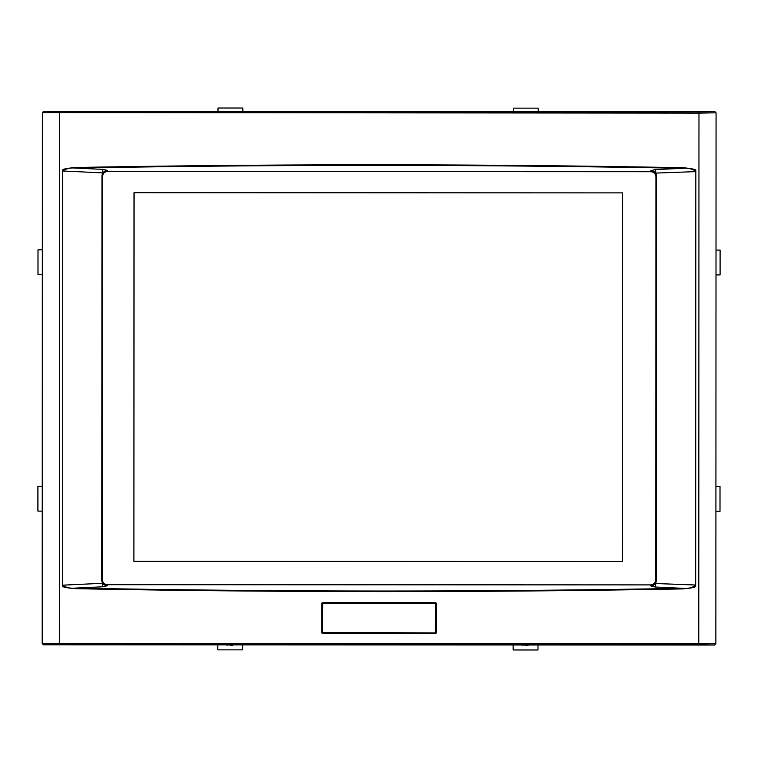 <?xml version="1.0" encoding="UTF-8"?>
<svg xmlns="http://www.w3.org/2000/svg" width="758" height="758" viewBox="0 0 758 758"><rect width="100%" height="100%" fill="white"/><g stroke="black" fill="none" stroke-linecap="round" stroke-linejoin="round"><path stroke-width="1.14" d="M42.638 262.249L42.296 262.666A8.139 8.139 90 0 0 42.334 263.13M43.386 644.783L59.37 644.48A4406.51 76.909 0 0 1 698.687 644.726L698.772 643.523L715.865 643.826L716.064 112.819L714.86 111.615L43.585 111.369L42.391 112.563L42.183 643.58L43.386 644.783L714.661 645.03L715.865 643.826L716.064 112.819L698.971 113.113L698.772 643.523L42.183 643.58L42.391 112.572L698.971 113.113L698.885 111.919A4406.51 76.909 180 0 1 59.579 111.672L43.585 111.369M714.86 111.615L698.885 111.919M683.005 167.726C480.477 163.908 277.949 163.832 75.412 167.499C56.926 169.148 64.411 170.796 62.582 171.374L62.431 584.778C64.278 585.365 56.736 587.005 75.25 588.672C277.779 592.491 480.316 592.567 682.844 588.9C701.33 587.251 693.845 585.602 695.673 585.024L695.835 171.611C693.977 171.033 701.52 169.394 683.005 167.726L682.967 168.304A4257.98 1102.047 180 0 0 75.449 168.077C70.466 167.613 66.202 168.579 62.658 170.986L62.582 171.374M322.737 603.197L322.737 602.591L321.724 603.605L321.714 632.456L322.728 633.47L435.338 633.517L436.352 632.504L436.362 603.652L435.357 602.638L322.737 602.591L435.357 602.638L435.338 632.911L322.321 632.456L322.737 603.197L435.348 603.235M698.687 644.726L714.661 645.03M75.412 167.499L75.449 168.077L103.183 169.394A3.61 0.625 -87.3 0 0 102.557 172.881L107.494 170.455L103.183 169.394M102.482 176.69C102.823 173.487 104.49 171.763 107.484 171.507L650.923 171.706C653.917 171.971 655.585 173.696 655.926 176.898L655.926 175.629C655.604 172.426 653.936 170.777 650.923 170.664L655.225 169.602A3.61 0.625 -92.7 0 1 655.85 173.089L656.428 175.629L655.926 175.629L655.774 579.709C655.518 582.817 653.851 584.551 650.762 584.892L107.333 584.693C104.339 584.427 102.671 582.703 102.33 579.5M695.835 171.611L655.85 173.089L650.923 170.664L650.923 171.706C654.002 172.057 655.67 173.79 655.926 176.898L655.774 579.709C655.433 582.911 653.766 584.636 650.762 584.892L650.762 585.943L655.073 586.995A3.61 0.625 92.7 0 0 655.698 583.518L650.762 585.943C653.784 585.83 655.452 584.181 655.774 580.979L656.276 580.979L655.698 583.518L695.673 585.024M695.759 171.223C692.215 168.816 687.951 167.85 682.967 168.304L655.225 169.602M682.844 588.9L682.806 588.322C687.79 588.786 692.054 587.82 695.598 585.413M75.25 588.672L75.288 588.094A4257.98 1102.047 0 0 0 682.806 588.322L655.073 586.995M107.333 584.693L107.333 585.735L103.031 586.787A3.61 0.625 87.3 0 1 102.406 583.309L101.828 580.77L102.33 580.77C102.652 583.973 104.32 585.621 107.333 585.735L102.406 583.309L62.497 585.176C66.041 587.583 70.305 588.549 75.288 588.094L103.031 586.787M107.484 171.507L107.494 170.455C104.471 170.569 102.804 172.218 102.482 175.42L101.979 175.42L102.557 172.881L62.658 170.986M102.482 175.411L102.33 580.77L102.482 175.411M513.157 644.954L513.147 649.966L513.157 644.954M513.157 649.966L538 649.976L538.009 644.963M217.792 644.84L217.792 649.852L217.792 644.84M217.792 649.852L242.645 649.862L242.645 644.85M716.016 250.083L720.1 250.083L720.091 274.927L716.007 274.927M715.922 486.532L720.015 486.532L720.005 511.385L715.912 511.375M218.001 111.435L218.001 108.024L217.991 111.435M218.001 108.024L242.844 108.034L242.844 111.445M513.356 111.54L513.365 108.138L513.356 111.54M513.365 108.138L538.208 108.148L538.208 111.549M42.325 274.671L37.995 274.671L37.995 249.827L42.334 249.827M37.995 274.671L38.004 249.827M42.24 511.129L37.9 511.119L37.909 486.276L42.249 486.276M37.919 486.276L37.909 511.119M134.033 192.693L622.555 192.883L134.033 192.693L133.891 561.318L622.422 561.498L622.555 192.883L622.422 561.498L133.891 561.318M435.338 632.911L435.338 633.517L322.728 633.47L322.728 632.873M42.552 498.698L42.202 499.115A8.139 8.139 90 0 0 42.24 499.579M230.631 645.57L230.148 644.954L230.631 645.57A8.139 8.139 90 0 0 232.744 645.172L233.019 644.698M227.087 644.944A8.139 8.139 90 0 0 227.713 645.181L228.215 644.954M225.884 644.944L230.224 644.954A7.514 7.514 -90 0 1 228.992 644.85M234.62 644.85L230.224 644.954A7.514 7.514 -90 0 0 231.446 644.85M525.995 645.674L525.512 645.058L525.995 645.674A8.139 8.139 90 0 0 528.108 645.285L528.373 644.812M522.452 645.058A8.139 8.139 90 0 0 523.077 645.295L523.57 645.067M529.975 644.963L521.248 645.058M526.81 644.963A7.514 7.514 -90 0 1 524.356 644.963M59.579 111.672L59.37 644.48M656.428 175.629L656.276 580.979M101.828 580.77L101.979 175.42M321.885 603.065L322.33 603.605M322.321 632.456L321.714 632.456L321.724 603.605M435.755 632.504L436.352 632.504L436.362 603.652L435.765 603.652M435.367 633.517L435.888 633.356M436.201 633.044L436.352 632.523M435.376 602.638L436.21 603.103M322.719 602.591L322.197 602.752M321.714 632.485L321.875 633.006M322.178 633.309L322.7 633.47"/></g></svg>
